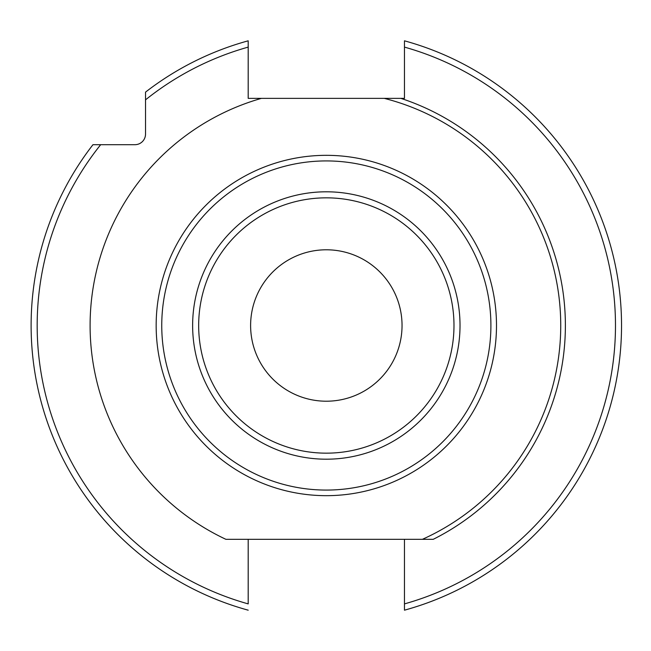 <?xml version="1.0" encoding="UTF-8"?>
<svg xmlns="http://www.w3.org/2000/svg" width="651" height="651" viewBox="0 0 651 651"><rect width="100%" height="100%" fill="white"/><g stroke="black" fill="none" stroke-linecap="round" stroke-linejoin="round"><path stroke-width="0.98" d="M248.194 539.321L248.194 603.892A289.15 289.15 0 0 1 100.677 144.693L134.92 144.693A10.603 10.603 0 0 0 145.523 134.098L145.523 99.847A289.15 289.15 0 0 1 248.194 47.108L248.194 98.358L261.442 98.358A236.232 236.232 0 0 0 225.897 539.321L433.232 539.321A239.055 239.055 0 0 0 400.845 98.358L404.466 98.358L404.466 40.818A295.212 295.212 0 0 1 404.466 610.182L404.466 539.321M248.194 595.706L248.194 603.892M422.409 539.321A234.417 234.417 0 0 0 384.253 98.358L261.442 98.358M384.253 98.358L400.845 98.358M326.33 249.789A75.711 75.711 0 0 1 402.041 325.5A75.711 75.711 0 0 1 326.33 401.211A75.711 75.711 0 0 1 250.611 325.5A75.711 75.711 0 0 1 326.33 249.789M248.194 47.108L248.194 40.818A295.212 295.212 0 0 0 145.523 92.133L145.523 99.847M100.677 144.693L92.963 144.693A295.212 295.212 0 0 0 248.194 610.182M404.466 603.892A289.15 289.15 0 0 0 404.466 47.108M326.33 155.329A170.171 170.171 0 0 0 156.159 325.5A170.171 170.171 0 0 0 326.33 495.671A170.171 170.171 0 0 0 496.493 325.5A170.171 170.171 0 0 0 326.33 155.329M326.33 490.073A164.573 164.573 0 0 0 490.903 325.5A164.573 164.573 0 0 0 326.33 160.927A164.573 164.573 0 0 0 161.749 325.5A164.573 164.573 0 0 0 326.33 490.073M326.33 459.199A133.699 133.699 0 0 1 192.631 325.5A133.699 133.699 0 0 1 326.33 191.801A133.699 133.699 0 0 1 460.021 325.5A133.699 133.699 0 0 1 326.33 459.199M326.33 197.839A127.661 127.661 0 0 1 453.983 325.5A127.661 127.661 0 0 1 326.33 453.161A127.661 127.661 0 0 1 198.669 325.5A127.661 127.661 0 0 1 326.33 197.839"/></g></svg>
